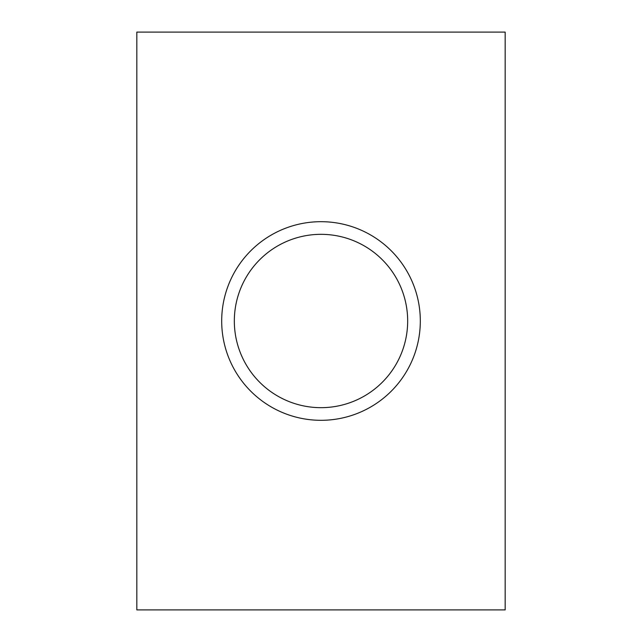 <?xml version="1.0" encoding="UTF-8"?>
<svg xmlns="http://www.w3.org/2000/svg" width="642" height="642" viewBox="0 0 642 642"><rect width="100%" height="100%" fill="white"/><g stroke="black" fill="none" stroke-linecap="round" stroke-linejoin="round"><path stroke-width="0.96" d="M234.33 321A86.67 86.67 0 0 0 364.335 396.058A86.67 86.67 0 0 0 364.335 245.942A86.67 86.67 0 0 0 234.33 321M221.691 321A99.309 99.309 0 0 0 370.659 407.004A99.309 99.309 0 0 0 370.659 234.996A99.309 99.309 0 0 0 221.691 321M505.174 32.1L505.174 609.9L136.826 609.9L136.826 32.1L505.174 32.1"/></g></svg>
